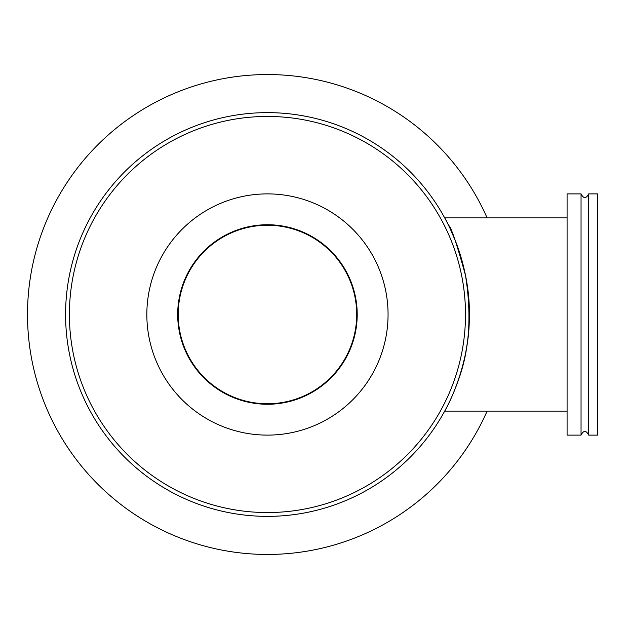 <?xml version="1.0" encoding="UTF-8"?>
<svg xmlns="http://www.w3.org/2000/svg" width="629" height="629" viewBox="0 0 629 629"><rect width="100%" height="100%" fill="white"/><g stroke="black" fill="none" stroke-linecap="round" stroke-linejoin="round"><path stroke-width="0.94" d="M450.844 398.872L449.586 401.561M458.203 380.561C469.423 350.526 471.86 315.467 465.499 275.392C456.748 243.612 451.087 226.896 448.516 225.245L448.587 225.394M449.35 226.951L450.45 229.278M452.282 233.335L455.27 240.514M461.489 258.826L462.645 263.032M465.539 275.612L466.419 280.392M468.267 293.924L468.691 298.618M469.273 310.034L469.32 314.138M468.982 326.089L468.471 332.953M464.925 356.376L464.501 358.333M458.415 379.955L455.38 388.219M597.55 314.5L597.55 435.111L588.665 435.111L588.665 193.889L597.55 193.889L597.55 314.5M588.665 193.889C586.126 198.803 583.586 198.803 581.047 193.889L581.047 435.111C583.578 430.197 586.118 430.197 588.665 435.111M581.047 193.889L567.083 193.889L567.083 435.111L581.047 435.111M455.467 241.001L450.057 228.445M449.515 227.297L449.185 226.613M448.516 225.245L446.669 221.597M445.529 219.427L444.766 218.004M444.703 217.893L444.695 217.886C444.593 217.052 470.476 262.537 469.32 315.16C470.06 367.399 444.569 411.869 444.695 411.114L567.083 411.114M567.083 217.886L444.695 217.886M65.581 314.5A201.87 201.87 0 0 1 368.382 139.677A201.87 201.87 0 0 1 368.382 489.323A201.87 201.87 0 0 1 65.581 314.5M487.098 411.114A239.956 239.956 0 0 1 120.005 503.805A239.956 239.956 0 0 1 120.005 125.195A239.956 239.956 0 0 1 487.098 217.886M69.394 314.5A198.056 198.056 0 0 1 366.479 142.98A198.056 198.056 0 0 1 366.479 486.02A198.056 198.056 0 0 1 69.394 314.5M388.062 314.5A120.611 120.611 0 0 0 207.145 210.047A120.611 120.611 0 0 0 207.145 418.953A120.611 120.611 0 0 0 388.062 314.5M357.209 314.5A89.758 89.758 0 0 0 222.572 236.763A89.758 89.758 0 0 0 222.572 392.237A89.758 89.758 0 0 0 357.209 314.5M182.811 342.821A89.255 89.255 0 0 0 334.298 373.642A89.255 89.255 0 0 0 285.244 227.038A89.255 89.255 0 0 0 182.811 342.821"/></g></svg>
